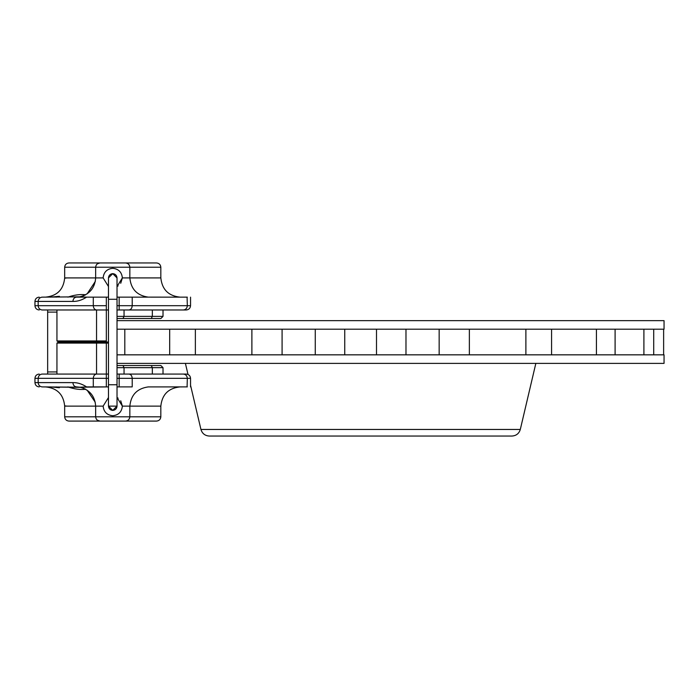 <?xml version="1.0" encoding="UTF-8"?>
<svg xmlns="http://www.w3.org/2000/svg" width="699" height="699" viewBox="0 0 699 699"><rect width="100%" height="100%" fill="white"/><g stroke="black" fill="none" stroke-linecap="round" stroke-linejoin="round"><path stroke-width="1.05" d="M190.547 385.271L200.945 429.457C202.212 433.546 204.99 435.748 209.263 436.045L511.974 436.045C516.255 435.748 519.025 433.546 520.301 429.457L535.845 363.384M188.005 374.437L185.401 363.384M117.021 354.839L664.05 354.839L664.05 363.384L117.021 363.384M117.021 320.649L664.05 320.649L664.05 329.203L117.021 329.203M376.499 354.839L376.499 329.203M344.747 354.839L344.747 329.203M405.979 354.839L405.979 329.203M469.361 354.839L469.361 329.203M439.155 354.839L439.155 329.203M551.572 354.839L551.572 329.203M525.884 354.839L525.884 329.203M615.094 354.839L615.094 329.203M596.43 354.839L596.43 329.203M653.714 354.839L653.714 329.203M643.901 354.839L643.901 329.203M663.631 354.839L663.631 329.203M124.806 354.839L124.806 329.203M195.362 354.839L195.362 329.203M169.674 354.839L169.674 329.203M315.266 354.839L315.266 329.203M282.081 354.839L282.081 329.203M251.885 354.839L251.885 329.203M117.021 406.128L112.749 410.4L108.476 406.128L117.021 406.128C116.75 408.705 115.326 410.13 112.749 410.4C110.171 410.13 108.747 408.705 108.476 406.128L117.021 406.128L117.021 299.286L117.021 384.756L108.476 384.756L108.476 299.286L108.476 406.128L108.476 384.756L117.021 384.756L117.021 406.128M117.021 277.914C116.75 275.336 115.326 273.912 112.749 273.641C110.171 273.912 108.747 275.336 108.476 277.914L112.749 273.641L117.021 277.914L117.021 299.286L108.476 299.286L108.476 277.914L108.476 299.286L117.021 299.286L117.021 277.914M159.722 365.525C142.753 365.525 142.753 365.525 159.722 365.525C142.753 365.525 142.753 365.525 159.722 365.525L160.875 365.525L163.016 367.665L117.021 367.665M56.942 371.938L47.654 371.938L47.654 309.972L42.123 309.972L56.942 309.972L56.942 340.955L96.549 340.955L97.371 342.021L96.549 343.087L97.371 342.021L96.549 340.955L106.335 340.955L106.335 342.021L108.476 342.021L106.335 342.021L106.335 343.087L56.942 343.087L58.733 342.021L106.335 342.021L106.335 340.955L56.942 340.955L58.733 342.021L106.335 342.021L106.335 343.087L108.476 343.087L56.942 343.087L56.942 374.07L106.335 374.07L106.335 378.342L93.29 378.342L93.29 386.897L93.29 378.342L38.174 378.342C38.428 375.765 39.747 374.341 42.123 374.07L106.335 374.07L106.335 378.342L108.476 378.342L106.335 378.342L106.335 386.897L106.335 378.342L38.174 378.342L38.174 382.615L34.95 382.615L34.95 378.342L34.95 382.615L72.906 382.615C77.414 382.493 81.975 383.917 86.589 386.897L108.476 386.897L79.913 387.211C89.638 389.789 94.889 396.097 95.658 406.128L95.658 416.805L64.675 416.805L95.658 416.805C95.929 419.383 97.353 420.807 99.931 421.086L125.567 421.086C127.961 421.025 129.394 419.601 129.848 416.805L160.831 416.805C160.56 419.383 159.136 420.807 156.559 421.086L99.931 421.086L97.301 420.178L99.931 421.086L68.974 421.086L103.137 421.086L68.948 421.086L99.931 421.086C97.353 420.807 95.929 419.383 95.658 416.805L95.658 406.128L103.137 406.128C103.749 411.921 106.947 415.127 112.749 415.739C118.55 415.127 121.757 411.921 122.369 406.128L117.021 397.513L118.087 398.124L117.021 397.513L122.369 406.128C121.757 411.921 118.55 415.127 112.749 415.739C106.947 415.127 103.749 411.921 103.137 406.128L108.476 397.513L103.137 406.128L108.476 397.513L103.137 406.128L64.675 406.128C63.53 394.446 57.117 388.032 45.444 386.897C57.117 388.032 63.53 394.446 64.675 406.128L64.675 416.805L64.675 406.128L95.658 406.128C94.889 396.097 89.638 389.789 79.913 387.211L42.123 386.897L80.56 387.342M108.476 286.529L103.137 277.914C103.749 272.112 106.947 268.914 112.749 268.302C118.55 268.914 121.757 272.112 122.369 277.914L117.021 286.529L118.087 285.917L117.021 286.529L122.369 277.914L120.726 283.278L122.369 277.914C121.757 272.112 118.55 268.914 112.749 268.302C106.947 268.914 103.749 272.112 103.137 277.914L108.476 286.529M58.34 341.785L58.34 342.257L58.34 341.785M56.208 386.897L59.406 387.735L50.319 386.897M85.689 389.273C80.149 389.893 74.216 389.107 67.917 386.897M186.275 374.07C188.852 374.341 190.277 375.765 190.547 378.342L117.021 378.342L119.162 378.342L119.162 374.07L186.275 374.07C188.852 374.341 190.277 375.765 190.547 378.342L187.323 378.342C187.07 375.765 185.759 374.341 183.374 374.07L186.275 374.07M122.369 406.128L160.831 406.128C162.054 394.524 168.459 388.12 180.062 386.897C168.459 388.12 162.054 394.524 160.831 406.128C162.054 394.524 168.459 388.12 180.062 386.897C168.459 388.12 162.054 394.524 160.831 406.128L160.831 416.805L160.831 406.128L129.848 406.128L129.848 416.805L95.658 416.805L129.848 416.805C129.568 419.383 128.144 420.807 125.567 421.086C127.961 421.025 129.394 419.601 129.848 416.805L160.831 416.805C160.56 419.383 159.136 420.807 156.559 421.086L125.567 421.086C128.144 420.807 129.568 419.383 129.848 416.805L129.848 406.128C130.94 394.926 137.056 388.522 148.197 386.914L187.323 386.897L148.197 386.914C137.056 388.522 130.94 394.926 129.848 406.128L122.369 406.128L120.726 400.754M183.164 309.972L186.275 309.972C188.852 309.692 190.277 308.268 190.547 305.69L187.323 305.69C187.07 308.268 185.759 309.692 183.374 309.972L186.275 309.972C188.852 309.692 190.277 308.268 190.547 305.69L117.021 305.69L119.162 305.69L119.162 309.972L183.164 309.972M160.831 267.228C160.56 264.65 159.136 263.226 156.559 262.955L125.567 262.955C127.961 263.016 129.394 264.44 129.848 267.228L129.848 277.914L122.369 277.914L129.848 277.914C130.94 289.115 137.056 295.52 148.197 297.127L187.323 297.145L148.197 297.127C137.056 295.52 130.94 289.115 129.848 277.914L129.848 267.228L160.831 267.228C160.56 264.65 159.136 263.226 156.559 262.955L99.931 262.955C97.353 263.226 95.929 264.65 95.658 267.228L95.658 277.914L64.675 277.914C63.53 289.596 57.117 296.009 45.444 297.145C57.117 296.009 63.53 289.596 64.675 277.914L64.675 267.228L64.675 277.914L95.658 277.914C94.889 287.944 89.638 294.253 79.913 296.83L42.123 297.145L79.913 296.83C89.638 294.253 94.889 287.944 95.658 277.914L95.658 267.228L160.831 267.228L160.831 277.914C162.054 289.517 168.459 295.922 180.062 297.145C168.459 295.922 162.054 289.517 160.831 277.914C162.054 289.517 168.459 295.922 180.062 297.145C168.459 295.922 162.054 289.517 160.831 277.914L129.848 277.914L160.831 277.914L160.831 267.228M66.964 277.914L64.675 278.185L66.964 277.914M79.913 296.83L86.589 297.145L76.427 297.145C74.304 297.416 73.133 298.84 72.906 301.418C77.414 301.54 81.975 300.116 86.589 297.145L108.476 297.145L93.29 297.145L93.29 305.69L38.174 305.69L38.174 301.418C38.428 298.84 39.747 297.416 42.123 297.145C39.747 297.416 38.428 298.84 38.174 301.418L72.906 301.418L34.95 301.418L34.95 305.69C35.203 308.285 36.628 309.709 39.223 309.972C36.628 309.709 35.203 308.285 34.95 305.69C35.203 308.285 36.628 309.709 39.223 309.972C36.628 309.709 35.203 308.285 34.95 305.69L34.95 301.418L38.174 301.418L38.174 305.69L34.95 305.69L38.174 305.69C38.428 308.268 39.747 309.692 42.123 309.972L108.476 309.972L56.942 309.972L56.942 340.955L58.733 342.021L56.942 343.087L56.942 374.07L42.123 374.07C39.747 374.341 38.428 375.765 38.174 378.342L34.95 378.342C35.203 375.756 36.628 374.332 39.223 374.07C36.628 374.332 35.203 375.756 34.95 378.342C35.203 375.756 36.628 374.332 39.223 374.07C36.628 374.332 35.203 375.756 34.95 378.342L38.174 378.342L38.174 382.615C38.428 385.193 39.747 386.617 42.123 386.897C39.747 386.617 38.428 385.193 38.174 382.615L72.906 382.615C73.133 385.193 74.304 386.617 76.427 386.897L79.913 387.211L76.427 386.897C74.304 386.617 73.133 385.193 72.906 382.615C77.414 382.493 81.975 383.917 86.589 386.897L79.913 387.211M117.021 374.07L183.374 374.07C185.759 374.341 187.07 375.765 187.323 378.342L132.207 378.342C131.997 375.765 130.914 374.341 128.948 374.07C130.914 374.341 131.997 375.765 132.207 378.342L119.162 378.342L119.162 374.07L117.021 374.07M117.021 309.972L183.374 309.972C185.759 309.692 187.07 308.268 187.323 305.69L132.207 305.69C131.997 308.268 130.914 309.692 128.948 309.972C130.914 309.692 131.997 308.268 132.207 305.69L119.162 305.69L119.162 309.972L117.021 309.972M187.096 297.145L187.323 305.69L187.096 297.145M119.162 297.145L117.021 297.145L119.162 297.145L119.162 305.69L119.162 297.145L132.207 297.145L119.162 297.145M147.55 297.145L132.207 297.145L132.207 305.69L132.207 297.145L147.55 297.145M103.137 262.955L125.567 262.955C128.144 263.226 129.568 264.65 129.848 267.228C129.394 264.44 127.961 263.016 125.567 262.955L99.931 262.955C97.353 263.226 95.929 264.65 95.658 267.228L129.848 267.228C129.568 264.65 128.144 263.226 125.567 262.955L68.974 262.955L99.931 262.955L97.301 263.855L99.931 262.955L68.974 262.955L103.137 262.955L68.948 262.955L103.137 262.955M187.096 386.897L187.323 378.342L187.096 386.897M132.207 386.897L117.021 386.897L119.162 386.897L119.162 378.342L119.162 386.897L132.207 386.897L132.207 378.342L132.207 386.897M66.964 406.128L64.675 405.857L66.964 406.128M87.104 390.138L95.256 402.24M82.491 387.875L85.295 389.063M106.335 374.07L108.476 374.07L106.335 374.07L106.335 343.087L106.335 374.07M124.046 374.07L124.046 367.665L122.98 365.525L117.021 365.525L160.875 365.525M151.264 318.517L160.875 318.517L163.016 316.376L152.33 316.376L151.264 318.517L117.021 318.517L122.98 318.517L124.046 316.376L117.021 316.376M159.722 318.517C142.753 318.517 142.753 318.517 159.722 318.517C142.753 318.517 142.753 318.517 159.722 318.517L160.875 318.517M47.654 374.07L47.654 312.103L56.942 312.103M56.208 297.145L59.406 296.306L50.319 297.145M47.654 309.972L42.123 309.972C39.747 309.692 38.428 308.268 38.174 305.69L93.29 305.69C93.5 308.268 94.583 309.692 96.549 309.972L96.549 340.955L96.549 309.972C94.583 309.692 93.5 308.268 93.29 305.69L106.335 305.69L106.335 340.955L106.335 297.145L106.335 305.69L93.29 305.69L93.29 297.145L86.589 297.145C81.975 300.116 77.414 301.54 72.906 301.418C73.133 298.84 74.304 297.416 76.427 297.145L80.56 296.699M82.491 296.166L85.269 294.987M85.689 294.768C80.149 294.139 74.216 294.934 67.917 297.145M87.104 293.903L95.344 281.382M200.945 429.457L520.301 429.457M64.675 267.228L95.658 267.228L64.675 267.228C64.928 264.641 66.353 263.217 68.948 262.955C66.353 263.217 64.928 264.641 64.675 267.228M103.137 277.914L95.658 277.914L103.137 277.914M93.29 378.342C93.5 375.765 94.583 374.341 96.549 374.07L96.549 343.087L96.549 374.07C94.583 374.341 93.5 375.765 93.29 378.342M152.33 374.07L152.33 367.665L151.264 365.525M124.046 309.972L124.046 316.376L152.33 316.376L152.33 309.972M190.547 297.145L190.547 305.69L190.547 297.145M34.95 301.418C35.203 298.831 36.628 297.398 39.223 297.145C36.628 297.398 35.203 298.831 34.95 301.418C35.203 298.831 36.628 297.398 39.223 297.145C36.628 297.398 35.203 298.831 34.95 301.418M190.547 378.342L190.547 386.897L190.547 378.342M64.675 416.805C64.928 419.4 66.353 420.824 68.948 421.086C66.353 420.824 64.928 419.4 64.675 416.805M34.95 382.615C35.203 385.21 36.628 386.634 39.223 386.897C36.628 386.634 35.203 385.21 34.95 382.615C35.203 385.21 36.628 386.634 39.223 386.897C36.628 386.634 35.203 385.21 34.95 382.615M163.016 367.665L163.016 374.07M163.016 309.972L163.016 316.376"/></g></svg>
